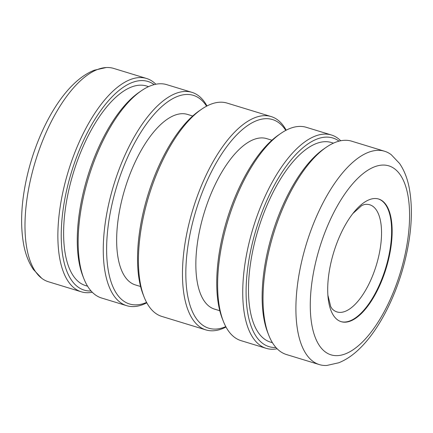<?xml version="1.0" encoding="UTF-8"?>
<svg xmlns="http://www.w3.org/2000/svg" width="433" height="433" viewBox="0 0 433 433"><rect width="100%" height="100%" fill="white"/><g stroke="black" fill="none" stroke-linecap="round" stroke-linejoin="round"><path stroke-width="0.65" d="M154.18 84.624A109.089 46.618 107 0 0 142.858 80.598A109.089 46.618 107 0 0 68.23 183.684A109.089 46.618 107 0 0 89.236 290.976A109.089 46.618 107 0 0 91.082 290.976M155.858 84.24A111.546 47.673 107 0 0 146.538 78.465A111.546 47.673 107 0 0 141.337 77.577A111.546 47.673 107 0 0 66.612 177.081A111.546 47.673 107 0 0 81.307 291.81A111.546 47.673 107 0 0 86.503 292.697A111.546 47.673 107 0 0 92.261 292.237M87.574 286.191L85.539 285.569A104.342 44.594 -73 0 1 71.791 178.25A104.342 44.594 -73 0 1 141.688 85.177A104.342 44.594 -73 0 1 146.554 86.005L148.595 86.627M126.701 305.687L101.587 298.012A111.546 47.673 -73 0 1 83.915 278.755L82.898 276.178A109.089 46.618 -73 0 1 87.498 177.059A109.089 46.618 -73 0 1 139.112 92.316L141.396 90.746A111.546 47.673 -73 0 1 161.617 83.78A111.546 47.673 -73 0 1 166.819 84.668L191.933 92.343A111.546 47.673 107 0 0 186.731 91.46A111.546 47.673 107 0 0 112.006 190.964A111.546 47.673 107 0 0 126.701 305.687A111.546 47.673 107 0 0 131.897 306.575A111.546 47.673 107 0 0 146.803 302.813M83.915 278.755A111.546 47.673 -73 0 1 88.619 177.4A111.546 47.673 -73 0 1 141.396 90.746M146.538 78.465L113.652 68.409A111.546 47.673 107 0 0 108.45 67.526A111.546 47.673 107 0 0 106.172 67.543A111.546 47.673 107 0 0 32.145 172.935A111.546 47.673 107 0 0 41.736 278.295A111.546 47.673 107 0 0 48.42 281.753L81.307 291.81M375.687 198.525A64.122 27.403 -73 0 1 378.675 199.034A64.122 27.403 -73 0 1 387.124 264.985A64.122 27.403 -73 0 1 344.165 322.184A64.122 27.403 -73 0 1 341.177 321.676A64.122 27.403 -73 0 1 332.728 255.724A64.122 27.403 -73 0 1 375.687 198.525M379.368 150.359A111.546 47.673 -73 0 1 384.569 151.247A111.546 47.673 -73 0 1 391.253 154.705L399.583 163.506C404.021 170.017 407.166 177.828 409.028 186.932C413.228 208.614 411.761 233.647 404.633 262.025C395.854 296.675 378.929 329.93 359.791 348.473C353.128 355.049 346.113 359.818 338.752 362.778L326.818 365.457A111.546 47.673 -73 0 1 324.539 365.474A111.546 47.673 -73 0 1 319.337 364.591A111.546 47.673 -73 0 1 303.062 255.768A111.546 47.673 -73 0 1 379.368 150.359M206.584 106.177A109.089 46.618 107 0 0 188.252 94.481A109.089 46.618 107 0 0 113.625 197.567A109.089 46.618 107 0 0 134.631 304.854A109.089 46.618 107 0 0 146.587 302.418M140.584 286.511L135.372 284.919A89.149 38.099 -73 0 1 123.632 193.226A89.149 38.099 -73 0 1 183.354 113.706A89.149 38.099 -73 0 1 187.505 114.415L192.717 116.006M205.902 329.908L161.855 316.442A111.546 47.673 -73 0 1 144.184 297.179L143.166 294.602A109.089 46.618 -73 0 1 147.767 195.483A109.089 46.618 -73 0 1 199.38 110.74L201.664 109.176A111.546 47.673 -73 0 1 221.891 102.21A111.546 47.673 -73 0 1 227.087 103.092L271.134 116.558A111.546 47.673 107 0 0 265.932 115.676A111.546 47.673 107 0 0 191.207 215.179A111.546 47.673 107 0 0 205.902 329.908A111.546 47.673 107 0 0 211.098 330.79A111.546 47.673 107 0 0 225.999 327.029M144.184 297.179A111.546 47.673 -73 0 1 148.887 195.83A111.546 47.673 -73 0 1 201.664 109.176M266.171 348.332L241.057 340.657A111.546 47.673 -73 0 1 223.385 321.394L222.367 318.823A109.089 46.618 -73 0 1 226.968 219.704A109.089 46.618 -73 0 1 278.581 134.961L280.865 133.391A111.546 47.673 -73 0 1 301.092 126.425A111.546 47.673 -73 0 1 306.288 127.313L331.402 134.988A111.546 47.673 107 0 0 326.201 134.106A111.546 47.673 107 0 0 251.476 233.604A111.546 47.673 107 0 0 266.171 348.332A111.546 47.673 107 0 0 271.372 349.22A111.546 47.673 107 0 0 277.131 348.76M223.385 321.394A111.546 47.673 -73 0 1 228.088 220.045A111.546 47.673 -73 0 1 280.865 133.391M219.785 310.732L214.573 309.135A89.149 38.099 -73 0 1 202.828 217.447A89.149 38.099 -73 0 1 262.55 137.921A89.149 38.099 -73 0 1 266.706 138.63L271.919 140.222M285.785 130.398A109.089 46.618 107 0 0 267.453 118.696A109.089 46.618 107 0 0 192.826 221.783A109.089 46.618 107 0 0 213.826 329.069A109.089 46.618 107 0 0 225.788 326.634M319.337 364.591L286.451 354.535A111.546 47.673 -73 0 1 268.779 335.277A111.546 47.673 -73 0 1 273.483 233.923A111.546 47.673 -73 0 1 326.26 147.269A111.546 47.673 -73 0 1 346.487 140.303A111.546 47.673 -73 0 1 351.683 141.19L384.569 151.247M272.444 342.714L270.403 342.092A104.342 44.594 -73 0 1 256.655 234.773A104.342 44.594 -73 0 1 326.558 141.699A104.342 44.594 -73 0 1 331.418 142.527L333.459 143.15M268.779 335.277L267.762 332.701A109.089 46.618 -73 0 1 272.362 233.582A109.089 46.618 -73 0 1 323.976 148.838L326.26 147.269M339.044 141.147A109.089 46.618 107 0 0 327.721 137.12A109.089 46.618 107 0 0 253.094 240.207A109.089 46.618 107 0 0 274.1 347.499A109.089 46.618 107 0 0 275.951 347.504M340.728 140.763A111.546 47.673 107 0 0 331.402 134.988M286.186 130.187A111.546 47.673 107 0 0 271.134 116.558M206.99 105.971A111.546 47.673 107 0 0 191.933 92.343M352.863 213.539L361.701 205.594L364.088 204.598A56.025 23.945 -73 0 1 367.157 204.333A56.025 23.945 -73 0 1 369.766 204.777A56.025 23.945 -73 0 1 377.944 259.432A56.025 23.945 -73 0 1 339.618 312.377A56.025 23.945 -73 0 1 337.004 311.933A56.025 23.945 -73 0 1 332.198 308.908L330.769 306.748L327.889 295.214M340.917 321.595A64.122 27.403 107 0 0 343.645 322.028A64.122 27.403 107 0 0 387.513 261.429A64.122 27.403 107 0 0 378.415 198.958M316.615 258.452A98.811 42.228 -73 0 1 384.212 165.076A98.811 42.228 -73 0 1 403.231 262.257A98.811 42.228 -73 0 1 335.64 355.634A98.811 42.228 -73 0 1 316.615 258.452M41.736 278.295L33.401 269.483C28.887 262.847 25.709 254.88 23.858 245.576C19.788 223.98 21.287 199.115 28.356 170.975C37.135 136.325 54.06 103.07 73.199 84.527C79.861 77.951 86.876 73.182 94.237 70.222L106.172 67.543"/></g></svg>

